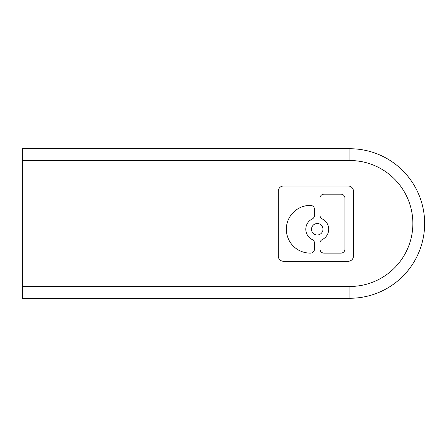 <?xml version="1.0" encoding="UTF-8"?>
<svg xmlns="http://www.w3.org/2000/svg" width="447" height="447" viewBox="0 0 447 447"><rect width="100%" height="100%" fill="white"/><g stroke="black" fill="none" stroke-linecap="round" stroke-linejoin="round"><path stroke-width="0.67" d="M22.35 148.739L349.889 148.739A74.761 74.761 0 0 1 424.65 223.5A74.761 74.761 0 0 1 349.889 298.261L22.35 298.261L22.35 148.739M22.35 160.534L349.889 160.534A62.966 62.966 0 0 1 412.86 223.5A62.966 62.966 0 0 1 349.889 286.466L22.35 286.466M310.514 253.119L310.196 253.119A23.864 23.864 0 0 1 286.337 229.261A23.864 23.864 0 0 1 310.196 205.397L310.514 205.397A3.967 3.967 0 0 1 314.481 209.364L314.481 215.381A3.967 3.967 0 0 1 312.246 218.952A11.46 11.46 0 0 0 312.246 239.564A3.967 3.967 0 0 1 314.481 243.134L314.481 249.152A3.967 3.967 0 0 1 310.514 253.119M322.974 229.261A5.727 5.727 0 0 0 317.247 223.528A5.727 5.727 0 0 0 311.52 229.261A5.727 5.727 0 0 0 317.247 234.988A5.727 5.727 0 0 0 322.974 229.261M320.013 249.152L320.013 243.134A3.967 3.967 0 0 1 322.248 239.564A11.46 11.46 0 0 0 322.248 218.952A3.967 3.967 0 0 1 320.013 215.381L320.013 198.133A3.967 3.967 0 0 1 323.98 194.166L340.955 194.166A3.967 3.967 0 0 1 344.922 198.133L344.922 249.152A3.967 3.967 0 0 1 340.955 253.119L323.98 253.119A3.967 3.967 0 0 1 320.013 249.152M283.521 261.272L348.207 261.272A5.286 5.286 0 0 0 353.493 255.986L353.493 191.299A5.286 5.286 0 0 0 348.207 186.013L283.521 186.013A5.286 5.286 0 0 0 278.235 191.299L278.235 255.986A5.286 5.286 0 0 0 283.521 261.272M349.889 160.534L349.889 148.739M349.889 286.466L349.889 298.261"/></g></svg>
